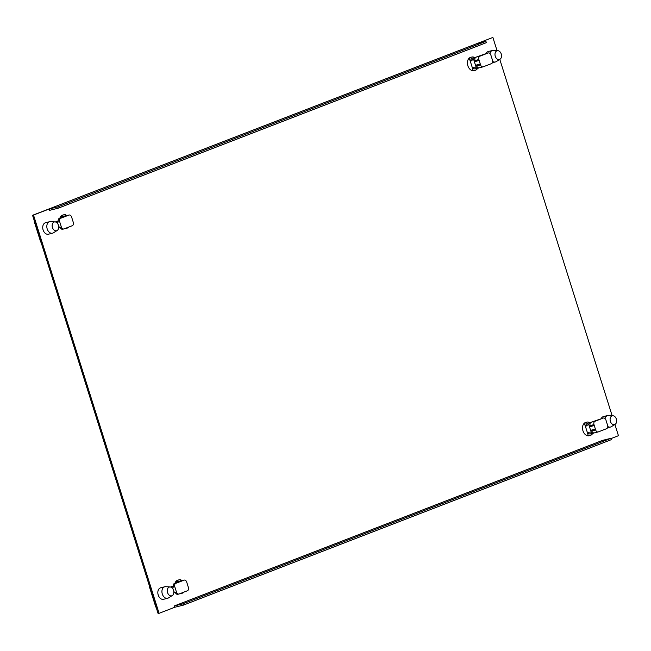 <?xml version="1.0" encoding="UTF-8"?>
<svg xmlns="http://www.w3.org/2000/svg" width="651" height="651" viewBox="0 0 651 651"><rect width="100%" height="100%" fill="white"/><g stroke="black" fill="none" stroke-linecap="round" stroke-linejoin="round"><path stroke-width="0.98" d="M604.982 418.495A5.924 4.166 -103.9 0 1 607.261 415.655A5.924 4.166 -103.9 0 1 607.611 415.541A5.924 4.166 -103.9 0 1 608.539 415.46L612.99 415.761A4.533 3.19 -103.9 0 1 616.359 419.065A4.533 3.19 -103.9 0 1 615.114 424.346A4.533 3.19 -103.9 0 1 614.731 424.542A4.533 3.19 -103.9 0 1 610.386 421.376A4.533 3.19 -103.9 0 1 612.013 415.908A4.533 3.19 -103.9 0 1 612.99 415.761M615.114 424.346L611.322 426.69A5.924 4.166 -103.9 0 1 610.817 426.934A5.924 4.166 -103.9 0 1 610.467 427.048A5.924 4.166 -103.9 0 1 607.782 426.519M587.145 435.641L588.203 435.373L587.357 432.679A5.582 3.922 76.1 0 0 590.742 433.883L593.484 433.2A5.582 3.922 -103.9 0 1 591.433 432.964L587.357 432.679M585.428 426.584L588.675 424.232A5.582 3.922 -103.9 0 1 590.807 422.369L588.065 423.052A5.582 3.922 76.1 0 0 585.428 426.584L584.582 423.882L583.524 424.143M584.582 423.882A6.868 4.834 -103.9 0 1 586.901 422.125A6.868 4.834 -103.9 0 1 589.806 422.621M592.711 433.395A6.868 4.834 -103.9 0 1 590.205 435.462A6.868 4.834 -103.9 0 1 588.203 435.373M590.807 422.369A5.582 3.922 -103.9 0 1 590.872 422.361A2.791 1.961 76.1 0 0 590.14 425.583L590.416 426.478L594.265 425.518L595.657 429.945A2.791 1.961 -103.9 0 0 598.171 431.938L594.314 432.891A2.791 1.961 76.1 0 0 594.485 432.842M591.556 430.099L591.808 430.897A2.791 1.961 76.1 0 0 594.2 432.915A5.582 3.922 -103.9 0 1 593.484 433.2M598.171 431.938A2.791 1.961 -103.9 0 0 598.334 431.89L606.602 428.692A2.791 1.961 -103.9 0 0 607.603 425.323L605.926 420.017A2.791 1.961 -103.9 0 0 603.42 418.015A2.791 1.961 -103.9 0 0 603.257 418.072L594.981 421.27A2.791 1.961 -103.9 0 0 593.989 424.631L594.265 425.518L589.497 426.828L591.433 432.964M603.257 418.072L591.132 422.222A2.791 1.961 76.1 0 0 590.872 422.361M601.329 418.544L601.85 418.414M590.612 430.36L595.38 429.05M585.477 426.568L587.405 432.671M588.675 424.232L589.497 426.828L590.416 426.478M489.877 53.423A5.924 4.166 -103.9 0 1 492.156 50.583A5.924 4.166 -103.9 0 1 492.506 50.469A5.924 4.166 -103.9 0 1 493.434 50.387L497.877 50.688A4.533 3.19 -103.9 0 1 501.246 53.992A4.533 3.19 -103.9 0 1 500.009 59.274A4.533 3.19 -103.9 0 1 499.626 59.461A4.533 3.19 -103.9 0 1 495.273 56.303A4.533 3.19 -103.9 0 1 496.9 50.835A4.533 3.19 -103.9 0 1 497.877 50.688M500.009 59.274L496.208 61.617A5.924 4.166 -103.9 0 1 495.712 61.861A5.924 4.166 -103.9 0 1 495.354 61.975A5.924 4.166 -103.9 0 1 492.677 61.446M472.04 70.56L473.098 70.3A6.868 4.834 -103.9 0 0 475.092 70.389A6.868 4.834 -103.9 0 0 477.598 68.322M475.092 70.389L474.034 70.65A6.868 4.834 76.1 0 1 467.695 65.141A6.868 4.834 76.1 0 1 470.738 57.312L471.796 57.052A6.868 4.834 -103.9 0 0 469.477 58.81L468.419 59.07M471.796 57.052A6.868 4.834 -103.9 0 1 474.701 57.54M473.098 70.3L472.244 67.606A5.582 3.922 76.1 0 0 475.637 68.811L478.379 68.127A5.582 3.922 -103.9 0 1 476.32 67.891L475.507 65.287L480.275 63.977L478.876 59.558A2.791 1.961 -103.9 0 1 479.877 56.189L488.144 52.991A2.791 1.961 -103.9 0 1 488.315 52.943A2.791 1.961 -103.9 0 1 490.821 54.936L492.498 60.25A2.791 1.961 -103.9 0 1 491.497 63.619L483.229 66.809A2.791 1.961 -103.9 0 1 483.058 66.866A2.791 1.961 -103.9 0 1 480.552 64.864L480.275 63.977M472.244 67.606L476.32 67.891M475.694 57.296L472.952 57.98A5.582 3.922 76.1 0 0 470.323 61.503L473.57 59.151A5.582 3.922 -103.9 0 1 475.694 57.296A5.582 3.922 -103.9 0 1 475.759 57.28A2.791 1.961 76.1 0 0 475.027 60.51L475.311 61.397L474.392 61.755L473.57 59.151M476.451 65.027L476.703 65.824A2.791 1.961 76.1 0 0 479.095 67.842A5.582 3.922 -103.9 0 1 478.379 68.127M475.759 57.28A2.791 1.961 76.1 0 1 476.027 57.142L486.745 53.341M475.507 65.287L474.392 61.755L479.16 60.445L475.311 61.397M472.292 67.59L470.372 61.495M469.477 58.81L470.323 61.503M34.259 220.713A2.832 1.994 76.1 0 0 34.438 222.162L40.476 241.334A2.832 1.994 76.1 0 0 41.151 242.587M57.174 230.495L53.382 232.83A5.924 4.166 -103.9 0 1 52.886 233.082A5.924 4.166 -103.9 0 1 52.528 233.196A5.924 4.166 -103.9 0 1 47.197 228.949A5.924 4.166 -103.9 0 1 49.321 221.796A5.924 4.166 -103.9 0 1 49.679 221.69A5.924 4.166 -103.9 0 1 50.607 221.609L55.05 221.91A4.533 3.19 -103.9 0 1 58.419 225.213A4.533 3.19 -103.9 0 1 57.174 230.495A4.533 3.19 -103.9 0 1 56.792 230.682A4.533 3.19 -103.9 0 1 52.446 227.525A4.533 3.19 -103.9 0 1 54.074 222.056A4.533 3.19 -103.9 0 1 55.05 221.91M56.613 221.478A6.868 4.834 76.1 0 0 56.702 222.593M69.039 226.955A6.868 4.834 -103.9 0 1 67.175 228.11A6.868 4.834 -103.9 0 1 65.881 228.175M61.023 217.605A6.868 4.834 -103.9 0 1 63.879 214.773A6.868 4.834 -103.9 0 1 65.873 214.863L66.125 215.668M65.417 215.953A2.791 1.961 76.1 0 0 65.369 215.961A5.582 3.922 -103.9 0 1 66.076 215.676L63.334 216.352A5.582 3.922 76.1 0 0 61.821 217.304M66.076 215.676A5.582 3.922 -103.9 0 1 66.825 215.595M69.096 215.033A2.791 1.961 -103.9 0 0 68.933 215.082L60.657 218.28A2.791 1.961 -103.9 0 0 59.664 221.649L61.332 226.955A2.791 1.961 -103.9 0 0 63.839 228.957A2.791 1.961 -103.9 0 0 64.01 228.9L72.277 225.71A2.791 1.961 -103.9 0 0 73.278 222.341L71.602 217.027A2.791 1.961 -103.9 0 0 69.096 215.033L65.246 215.986A2.791 1.961 76.1 0 0 65.084 216.042L60.714 217.727M59.664 221.649L57.736 222.121L58.736 218.76L60.763 217.841M57.736 222.121L57.67 223.651M63.839 228.957L62 229.412L58.68 226.45M497.038 50.632L492.88 37.441L477.256 43.479L485.923 41.338L486.338 42.665L58.208 208.198L49.549 210.346L49.134 209.02L57.793 206.872L485.923 41.338M499.797 59.396L612.143 415.704M614.91 424.476L618.45 435.706L611.151 438.53M174.281 605.951L602.411 440.418L611.077 438.269L182.947 603.811L174.281 605.951L174.704 607.277L159.088 613.323L33.51 215.058L49.134 209.02M607.611 415.541L603.526 416.55A5.924 4.166 76.1 0 0 601.239 418.577M586.901 422.125L585.843 422.393A6.868 4.834 76.1 0 0 582.8 430.221A6.868 4.834 76.1 0 0 589.147 435.722L590.205 435.462M492.506 50.469L488.413 51.478A5.924 4.166 76.1 0 0 486.134 53.504M164.784 586.763L160.699 587.772A5.924 4.166 76.1 0 0 158.217 595.038A5.924 4.166 76.1 0 0 163.547 599.286L167.632 598.269A5.924 4.166 -103.9 0 1 162.302 594.021A5.924 4.166 -103.9 0 1 164.434 586.876A5.924 4.166 -103.9 0 1 164.784 586.763A5.924 4.166 -103.9 0 1 165.712 586.681L170.155 586.982A4.533 3.19 -103.9 0 1 173.524 590.286A4.533 3.19 -103.9 0 1 172.287 595.567A4.533 3.19 -103.9 0 1 171.905 595.755A4.533 3.19 -103.9 0 1 167.559 592.597A4.533 3.19 -103.9 0 1 169.179 587.129A4.533 3.19 -103.9 0 1 170.155 586.982M65.133 228.468A6.868 4.834 76.1 0 0 66.117 228.371L67.175 228.11M63.879 214.773L62.822 215.033A6.868 4.834 76.1 0 0 59.851 218.191M57.849 221.006L55.384 221.95M49.679 221.69L45.586 222.699A5.924 4.166 76.1 0 0 43.112 229.966A5.924 4.166 76.1 0 0 48.434 234.205L52.528 233.196M180.237 593.541A6.868 4.834 76.1 0 0 181.23 593.443L182.288 593.183A6.868 4.834 -103.9 0 1 180.986 593.256M176.128 582.686A6.868 4.834 -103.9 0 1 178.984 579.846L177.926 580.114A6.868 4.834 76.1 0 0 174.956 583.272M170.497 587.031L172.954 586.079M159.088 613.323L158.12 613.559L32.55 215.294L492.88 37.441M611.077 438.269L611.492 439.596L183.362 605.137L174.704 607.277M183.362 605.137L182.947 603.811M32.55 215.294L33.51 215.058M57.793 206.872L58.208 208.198M149.364 585.794A2.832 1.994 76.1 0 0 149.543 587.235L155.589 606.407A2.832 1.994 76.1 0 0 156.264 607.66M172.287 595.567L168.487 597.911A5.924 4.166 -103.9 0 1 167.991 598.155A5.924 4.166 -103.9 0 1 167.632 598.269M171.718 586.559A6.868 4.834 76.1 0 0 171.807 587.666M184.143 592.036A6.868 4.834 -103.9 0 1 182.288 593.183M178.984 579.846A6.868 4.834 -103.9 0 1 180.986 579.935L181.238 580.741M180.522 581.034A2.791 1.961 76.1 0 0 180.473 581.034A5.582 3.922 -103.9 0 1 181.19 580.749L178.447 581.433A5.582 3.922 76.1 0 0 176.926 582.376M181.19 580.749A5.582 3.922 -103.9 0 1 181.93 580.668M186.715 582.108L188.383 587.414A2.791 1.961 -103.9 0 1 187.382 590.783L179.115 593.981A2.791 1.961 -103.9 0 1 178.952 594.029A2.791 1.961 -103.9 0 1 176.445 592.036L174.769 586.722A2.791 1.961 -103.9 0 1 175.77 583.361L184.038 580.163A2.791 1.961 -103.9 0 1 184.2 580.106A2.791 1.961 -103.9 0 1 186.715 582.108M180.473 581.034A2.791 1.961 76.1 0 0 180.351 581.058A2.791 1.961 76.1 0 0 180.189 581.115L173.841 583.833L172.775 588.724M173.784 591.531L177.105 594.485L178.952 594.029M591.808 430.897L595.657 429.945M591.132 422.222L594.981 421.27M593.989 424.631L590.14 425.583M476.703 65.824L480.552 64.864M488.144 52.991L486.224 53.472M476.027 57.142L479.877 56.189M478.876 59.558L475.027 60.51M68.933 215.082L65.084 216.042M58.736 218.76L60.657 218.28M59.412 227.435L61.332 226.955M184.038 580.163L180.189 581.115M173.841 583.833L175.77 583.361M174.769 586.722L172.84 587.202M174.517 592.508L176.445 592.036M607.513 427.78L610.467 427.048M603.42 418.015L601.581 418.471M492.408 62.708L495.354 61.975M483.058 66.866L479.209 67.818M488.315 52.943L486.468 53.398M184.2 580.106L180.351 581.058"/></g></svg>
